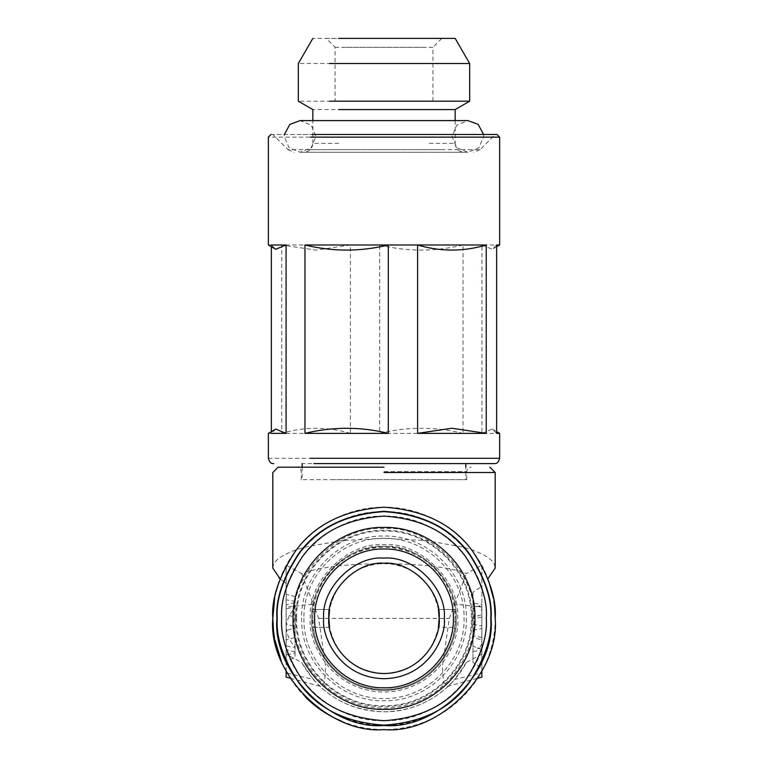 <?xml version="1.0" encoding="UTF-8"?>
<svg xmlns="http://www.w3.org/2000/svg" width="768" height="768" viewBox="0 0 768 768"><rect width="100%" height="100%" fill="white"/><g stroke="black" fill="none" stroke-linecap="round" stroke-linejoin="round"><path stroke-width="0.58" stroke-dasharray="3.84 2.88" d="M272.803 568.138C273.043 563.818 275.866 560.016 281.27 556.733C287.107 553.018 295.142 549.792 305.376 547.066L341.443 540.605L384 538.339L426.557 540.605L462.624 547.066C472.858 549.792 480.893 553.018 486.73 556.733C492.125 560.016 494.947 563.818 495.197 568.138M286.147 671.222L286.147 583.421L280.109 578.755L278.928 582.019M280.099 578.784L286.147 583.43L286.147 565.152L301.642 573.59C319.805 567.043 347.261 563.76 384 563.75C416.986 563.616 451.104 567.139 466.358 573.59L481.853 565.152L481.853 671.222M481.853 565.152L481.853 607.037L454.685 604.08L449.347 618.403L442.32 666.864L443.482 681.965L447.504 686.323L477.734 678.221M454.685 604.08L466.358 573.59M301.642 573.59L313.315 604.08L286.147 607.037L286.147 672.806M290.266 678.221L320.496 686.323L324.518 681.965L325.68 666.864L318.653 618.403L313.315 604.08M286.147 618.403L286.147 614.717L295.046 617.098L295.046 637.498L286.147 639.888L286.147 618.403L286.147 636.202M295.046 602.592L286.147 604.973L286.147 608.659L295.046 606.979L295.046 628.061L286.147 630.442L286.147 594.23L295.046 596.621L295.046 628.061L286.147 630.442L286.147 599.76L295.046 601.45L295.046 607.459C289.824 613.613 286.858 619.949 286.147 626.458M286.147 624.154L286.147 660.365L295.046 657.984L295.046 647.136C289.824 640.982 286.858 634.646 286.147 628.138L286.147 645.936L286.147 624.154L295.046 626.534L286.147 624.154M295.046 652.003L286.147 649.622L286.147 645.936L295.046 647.626L295.046 626.534L295.046 653.146L286.147 654.835L286.147 628.138M286.147 607.037L286.147 565.584M488.65 580.819L487.891 578.755C472.32 536.256 428.861 506.63 384 507.206C339.139 506.63 295.68 536.256 280.109 578.755M384 472.512L495.197 472.512L384 472.512M320.496 686.323L318.653 685.142C336.97 702.528 358.752 711.418 384 711.811C409.248 711.418 431.03 702.528 449.347 685.142L447.504 686.323M487.891 578.755L488.976 577.958M295.046 634.512C295.046 638.333 295.046 638.333 295.046 634.512L295.046 620.083M481.853 654.163L466.358 662.458C451.142 692.083 417.6 712.243 384 711.811C347.242 710.4 319.786 693.946 301.642 662.458L286.147 654.163M275.962 592.07L275.491 594.115M275.376 594.614L274.646 598.243M274.502 637.786L274.925 640.013M305.376 697.027C294.979 686.582 286.944 674.563 281.27 660.96M495.197 618.403C495.158 633.139 492.336 647.328 486.73 660.96C481.056 674.563 473.021 686.582 462.624 697.027C452.179 707.424 440.16 715.459 426.557 721.133C412.925 726.739 398.736 729.562 384 729.6C369.264 729.562 355.075 726.739 341.443 721.133M287.165 673.056L313.315 679.459L301.642 662.458M313.315 679.459L318.653 685.142M384 467.174L278.141 467.174L384 467.174M493.824 600.979L493.277 597.83M466.358 662.458L454.685 679.459L480.835 673.056M449.347 685.142L454.685 679.459M481.853 604.214L481.853 647.482L479.443 648.125L481.853 643.795L481.853 604.214L472.954 603.226L472.954 645.946L477.043 648.038L479.443 648.125M477.043 648.038L481.853 649.325L481.853 643.795M481.853 618.403L481.853 636.202L481.853 614.717L472.954 617.098L472.954 634.512L472.954 620.083C472.954 616.262 472.954 616.262 472.954 620.083M472.954 634.512L472.954 637.498L481.853 639.888L481.853 636.202M481.853 668.189L481.853 607.114L479.443 606.47L481.853 610.8L481.853 668.189L472.954 662.429L472.954 651.37L481.853 650.381M481.853 637.507L472.954 635.818L472.954 608.659L477.043 606.566L481.853 605.27L481.853 610.8M481.853 672.806L481.853 607.037M481.853 617.098L472.954 618.778L472.954 592.166L481.853 586.416M472.954 592.166L472.954 603.226M472.954 618.778L472.954 645.946M477.043 606.566L479.443 606.47M472.954 635.818L472.954 662.429M472.954 651.37L472.954 608.659M486.298 618.403C487.709 563.741 438.662 514.694 384 516.106C329.338 514.694 280.291 563.741 281.702 618.403C280.291 673.066 329.338 722.112 384 720.701C438.662 722.112 487.709 673.066 486.298 618.403M384 479.645L466.733 479.645L384 479.645M295.93 618.403C294.72 571.344 336.941 529.123 384 530.333C431.059 529.123 473.28 571.344 472.07 618.403C473.28 665.462 431.059 707.683 384 706.474C336.941 707.683 294.72 665.462 295.93 618.403M331.93 479.645L447.139 479.645L302.16 479.645L302.16 467.174M436.07 479.645L465.84 479.645L465.84 467.174M294.211 618.403C290.602 644.669 317.539 706.973 384 708.192C450.461 706.973 477.398 644.669 473.789 618.403C477.811 573.974 428.429 524.592 384 528.614C339.571 524.592 290.189 573.974 294.211 618.403M331.93 463.613L302.16 463.613M436.07 463.613L313.824 463.613M296.64 618.403C295.44 665.078 337.325 706.963 384 705.763C430.675 706.963 472.56 665.078 471.36 618.403C472.56 571.728 430.675 529.843 384 531.043C337.325 529.843 295.44 571.728 296.64 618.403M466.378 618.403C467.51 662.419 428.016 701.914 384 700.781C339.984 701.914 300.49 662.419 301.622 618.403C300.49 574.387 339.984 534.893 384 536.026C428.016 534.893 467.51 574.387 466.378 618.403M457.574 137.146L268.358 137.146M350.4 433.373C327.523 426.576 304.646 426.576 281.77 433.373L281.77 244.982L350.4 244.982L350.4 433.373L310.426 433.373M481.93 433.373L492.24 429.091L496.627 433.373L481.93 433.373L481.93 244.982L496.627 244.982L492.24 249.264L481.93 244.982M417.6 433.373L379.699 433.373L379.699 244.982L388.301 244.982M417.6 244.982L463.037 244.982L463.037 433.373L457.574 433.373M286.07 433.373L304.963 433.373M268.358 244.982L271.373 244.982L271.373 246.72M271.373 431.635L271.373 433.373L268.358 433.373M311.942 618.403C309.053 597.322 330.672 547.334 384 546.346C437.328 547.334 458.947 597.322 456.058 618.403C458.947 639.485 437.328 689.472 384 690.461C330.672 689.472 309.053 639.485 311.942 618.403C308.726 582.749 348.346 543.13 384 546.346C419.654 543.13 459.274 582.749 456.058 618.403C458.947 639.485 437.328 689.472 384 690.461C330.672 689.472 309.053 639.485 311.942 618.403M350.4 244.982L316.09 250.118L281.77 244.982M455.875 134.477L271.027 134.477M463.037 244.982C435.254 251.779 407.482 251.779 379.699 244.982M379.699 433.373C407.482 426.576 435.254 426.576 463.037 433.373M271.373 244.982L275.76 249.264M275.76 429.091L271.373 433.373M454.742 134.477L298.205 134.477L495.197 134.477L480.01 149.664L309.926 149.664L445.085 149.664M322.915 149.664L287.99 149.664L272.803 134.477L313.258 134.477M329.568 627.302L313.392 627.302L312.835 618.403C309.974 639.216 331.325 688.598 384 689.568C436.675 688.598 458.026 639.216 455.165 618.403L454.608 627.302C450.989 661.92 418.8 690.307 384 689.568C349.2 690.307 317.011 661.92 313.392 627.302L329.568 627.302C336.451 655.978 354.595 671.395 384 673.555C413.405 671.395 431.549 655.978 438.432 627.302L454.608 627.302L438.432 627.302M438.432 609.504C431.549 580.829 413.405 565.411 384 563.251C354.595 565.411 336.451 580.829 329.568 609.504L313.392 609.504C317.011 574.886 349.2 546.499 384 547.238C418.8 546.499 450.989 574.886 454.608 609.504L438.432 609.504L454.608 609.504L455.165 618.403C458.026 597.59 436.675 548.208 384 547.238C331.325 548.208 309.974 597.59 312.835 618.403L313.392 609.504L329.568 609.504M441.082 152.266L314.774 152.266L441.082 152.266M434.938 152.266L322.234 152.266L434.938 152.266M277.248 618.403C275.779 561.36 326.957 510.182 384 511.651C441.043 510.182 492.221 561.36 490.752 618.403C492.221 675.446 441.043 726.624 384 725.155C326.957 726.624 275.779 675.446 277.248 618.403M429.274 109.565L312.835 109.565M438.499 101.194L298.33 101.194M438.499 63.514L298.33 63.514M429.274 38.4L312.835 38.4M339.389 38.4L428.611 38.4L326.179 38.4L335.069 47.299L335.069 101.194L432.931 101.194L432.931 47.299L335.069 47.299M428.611 38.4L441.821 38.4L432.931 47.299M346.253 47.299L421.747 47.299M421.747 101.194L346.253 101.194M483.6 134.477L483.725 136.435L478.982 147.725L467.885 152.266L456.787 147.725L452.054 136.435L456.787 125.136L467.885 120.595L300.115 120.595L311.213 125.136L315.946 136.435L311.213 147.725L300.115 152.266L289.018 147.725L284.275 136.435L284.4 134.477M318.653 618.403L449.347 618.403M472.954 624.307L481.853 625.997M472.954 630.288L481.853 628.598M384 471.619L466.733 471.619L384 471.619M268.358 458.275L457.574 458.275M310.339 618.403C307.046 581.962 347.558 541.45 384 544.742C420.442 541.45 460.954 581.962 457.661 618.403C460.627 639.955 438.528 691.066 384 692.064C329.472 691.066 307.373 639.955 310.339 618.403M303.936 618.403C302.832 661.181 341.222 699.571 384 698.467C426.778 699.571 465.168 661.181 464.064 618.403C465.168 575.626 426.778 537.235 384 538.339C341.222 537.235 302.832 575.626 303.936 618.403M429.274 143.366L455.165 143.366C455.712 148.752 458.678 151.718 464.064 152.266M338.726 143.366L312.835 143.366C312.288 148.752 309.322 151.718 303.936 152.266M466.733 479.645L466.733 471.619C467.011 468.941 468.49 467.453 471.178 467.174M301.267 479.645L301.267 471.619C300.989 468.941 299.51 467.453 296.822 467.174M492.24 429.091L496.627 431.635M496.627 246.72L492.24 249.264M480.01 149.664L473.722 152.266M287.99 149.664L294.278 152.266M455.165 120.595L455.165 143.366M312.835 143.366L312.835 120.595M300.115 152.266L467.885 152.266L300.115 152.266"/><path stroke-width="1.15" d="M280.109 578.755L272.803 568.138L272.803 472.512L278.141 467.174M286.147 677.107L286.147 671.222M384 472.512L495.197 472.512L384 472.512M487.891 578.755L495.197 568.138L495.197 472.512L489.859 467.174M278.928 582.019L275.962 592.07M275.491 594.115L275.376 594.614M274.646 598.243L272.803 618.403L273.514 630.979M273.552 631.325L274.502 637.786M274.925 640.013L281.27 660.96M341.52 721.162L341.443 721.133C327.84 715.459 315.821 707.424 305.376 697.027M384 467.174L278.141 467.174L384 467.174M495.197 618.403C496.685 599.078 489.264 576.835 472.954 551.683C453.648 524.698 423.994 509.875 384 507.206C344.006 509.875 314.352 524.698 295.046 551.683C278.736 576.835 271.315 599.078 272.803 618.403C267.83 673.421 328.982 734.573 384 729.6C439.018 734.573 500.17 673.421 495.197 618.403L494.573 606.662M494.554 606.48L493.824 600.979M493.277 597.83L488.65 580.819M481.853 671.222L481.853 677.107M491.069 618.403C492.499 599.789 485.357 578.381 469.651 554.16C451.066 528.173 422.506 513.898 384 511.334C345.494 513.898 316.934 528.173 298.349 554.16C282.643 578.381 275.501 599.789 276.931 618.403C272.141 671.376 331.027 730.262 384 725.472C436.973 730.262 495.859 671.376 491.069 618.403M465.84 467.174L465.84 463.613L494.016 463.613L313.824 463.613M457.574 433.373L486.23 433.373L486.23 244.982L417.6 244.982L417.6 433.373L457.574 433.373L417.6 433.373L451.91 428.237L486.23 433.373M310.426 137.146L499.642 137.146L499.642 244.982L496.627 244.982L496.627 433.373L499.642 433.373L499.642 458.275L310.426 458.275M304.963 244.982C332.746 251.779 360.518 251.779 388.301 244.982L304.963 244.982L304.963 433.373L388.301 433.373L388.301 244.982L417.6 244.982C440.477 251.779 463.354 251.779 486.23 244.982M281.77 433.373L286.07 433.373L286.07 244.982L271.373 244.982M388.301 433.373C360.518 426.576 332.746 426.576 304.963 433.373L310.426 433.373M271.373 246.72L271.373 431.635M271.373 433.373L286.07 433.373L275.76 429.091L268.358 433.373L268.358 458.275C269.261 462.067 271.046 463.843 273.696 463.613M312.125 134.477L496.973 134.477L499.642 137.146M271.027 134.477L268.358 137.146L268.358 244.982L275.76 249.264L286.07 244.982M329.568 627.302L328.848 618.403C326.63 634.541 343.181 672.806 384 673.555C424.819 672.806 441.37 634.541 439.152 618.403L438.432 627.302M438.432 609.504L439.152 618.403C441.619 591.12 411.283 560.784 384 563.251C356.717 560.784 326.381 591.12 328.848 618.403L329.568 609.504M323.712 618.403C321.283 636.038 339.379 677.875 384 678.691C428.621 677.875 446.717 636.038 444.288 618.403C446.986 588.576 413.827 555.418 384 558.115C354.173 555.418 321.014 588.576 323.712 618.403M453.389 618.403C454.339 581.328 421.075 548.064 384 549.014C346.925 548.064 313.661 581.328 314.611 618.403C313.661 655.478 346.925 688.742 384 687.792C421.075 688.742 454.339 655.478 453.389 618.403M277.248 618.403C275.827 636.96 282.941 658.31 298.598 682.454C317.136 708.355 345.61 722.592 384 725.155C422.39 722.592 450.864 708.355 469.402 682.454C485.059 658.31 492.173 636.96 490.752 618.403C492.173 599.846 485.059 578.496 469.402 554.352C450.864 528.451 422.39 514.214 384 511.651C345.61 514.214 317.136 528.451 298.598 554.352C282.941 578.496 275.827 599.846 277.248 618.403M474.96 618.403C476.208 667.008 432.605 710.611 384 709.363C335.395 710.611 291.792 667.008 293.04 618.403C291.792 569.798 335.395 526.195 384 527.443C432.605 526.195 476.208 569.798 474.96 618.403M338.726 109.565L455.165 109.565L455.165 120.595M329.501 101.194L469.67 101.194L455.165 109.565M329.501 63.514L469.67 63.514L469.67 101.194M338.726 38.4L455.165 38.4L469.67 63.514M284.4 134.477L289.824 124.397L300.115 120.595L467.885 120.595L478.176 124.397L483.6 134.477M286.147 672.806L287.165 673.056M480.835 673.056L481.853 672.806M486.298 618.403C487.67 636.182 480.845 656.64 465.84 679.786C448.08 704.611 420.797 718.253 384 720.701C347.203 718.253 319.92 704.611 302.16 679.786C287.155 656.64 280.33 636.182 281.702 618.403C280.33 600.624 287.155 580.157 302.16 557.021C319.92 532.195 347.203 518.554 384 516.106C420.797 518.554 448.08 532.195 465.84 557.021C480.845 580.157 487.67 600.624 486.298 618.403M279.024 577.958L280.099 578.784M286.147 677.117L290.266 678.221M477.734 678.221L481.853 677.117M302.16 467.174L302.16 463.613M499.642 458.275C498.739 462.067 496.954 463.843 494.304 463.613M496.627 431.635L499.642 433.373M499.642 244.982L496.627 246.72M312.835 120.595L312.835 109.565L298.33 101.194L298.33 63.514L312.835 38.4"/></g></svg>
